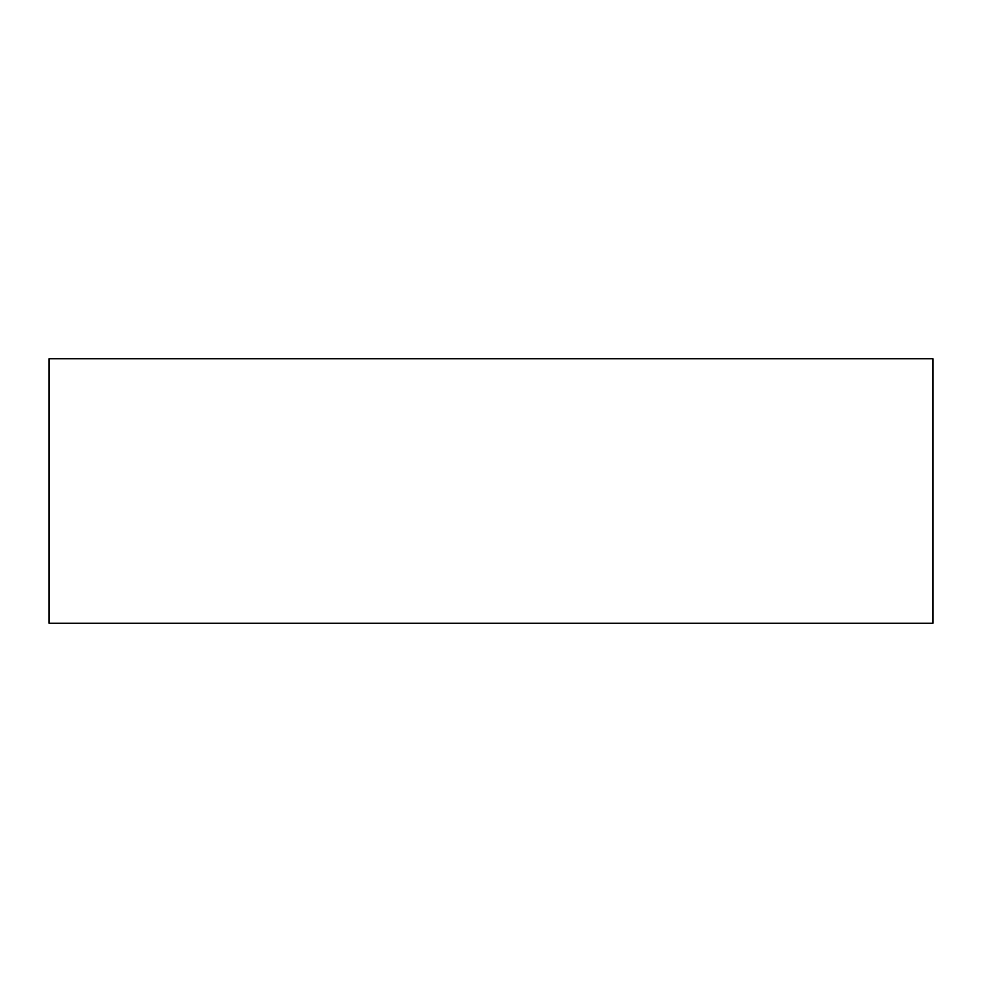 <?xml version="1.0" encoding="UTF-8"?>
<svg xmlns="http://www.w3.org/2000/svg" width="982" height="982" viewBox="0 0 982 982"><rect width="100%" height="100%" fill="white"/><g stroke="black" fill="none" stroke-linecap="round" stroke-linejoin="round"><path stroke-width="0.74" stroke-dasharray="4.91 3.68" d="M49.1 358.774L49.1 623.226L932.9 623.226L932.9 358.774L49.1 358.774"/><path stroke-width="1.47" d="M49.1 358.774L49.1 623.226L932.9 623.226L932.9 358.774L49.1 358.774"/></g></svg>

